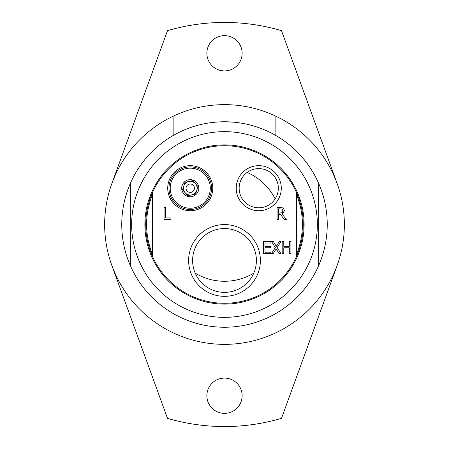 <?xml version="1.0" encoding="UTF-8"?>
<svg xmlns="http://www.w3.org/2000/svg" width="449" height="449" viewBox="0 0 449 449"><rect width="100%" height="100%" fill="white"/><g stroke="black" fill="none" stroke-linecap="round" stroke-linejoin="round"><path stroke-width="0.67" d="M253.764 273.155A56.782 56.782 0 0 1 195.236 273.155M247.124 172.422A56.782 56.782 0 0 1 275.175 198.885M193.367 185.381A4.198 4.198 0 0 1 191.134 192.307A4.198 4.198 0 0 1 186.256 186.907A4.198 4.198 0 0 1 193.367 185.381M192.599 260.459A31.901 31.901 0 0 1 224.5 228.558A31.901 31.901 0 0 1 256.401 260.459A31.901 31.901 0 0 1 224.5 292.361A31.901 31.901 0 0 1 192.599 260.459M318.678 183.439L318.678 265.561A102.737 102.737 0 0 0 224.5 121.763A102.737 102.737 0 0 0 130.322 265.561L130.322 183.439L130.322 265.561A102.737 102.737 0 0 0 318.678 265.561L318.678 183.439M220.897 121.825L215.082 122.195M233.918 122.195L224.5 121.763M211.535 188.198A21.277 21.277 0 0 1 184.404 208.656A21.277 21.277 0 0 1 172.192 176.945A21.277 21.277 0 0 1 211.535 188.198M205.114 174.768A20.031 20.031 0 0 1 194.456 207.786A20.031 20.031 0 0 1 171.192 182.047A20.031 20.031 0 0 1 205.114 174.768M188.816 181.503A6.847 6.847 0 0 1 195.337 183.607A6.847 6.847 0 0 0 188.816 181.503L184.949 182.333L183.736 186.094A6.847 6.847 0 0 1 188.816 181.503L192.683 180.672L195.337 183.607A6.847 6.847 0 0 1 196.774 190.303A6.847 6.847 0 0 0 195.337 183.607L197.987 186.537L196.774 190.303A6.847 6.847 0 0 1 185.173 192.795A6.847 6.847 0 0 1 183.736 186.094L182.524 189.86L187.828 195.725L195.556 194.063L196.774 190.303M183.905 193.94A8.559 8.559 0 0 1 184.511 181.851A8.559 8.559 0 0 1 196.606 182.457A8.559 8.559 0 0 1 195.994 194.552A8.559 8.559 0 0 1 183.905 193.94M260.381 260.459A35.881 35.881 0 0 0 206.557 229.383A35.881 35.881 0 0 0 206.557 291.53A35.881 35.881 0 0 0 260.381 260.459M296.419 256.626L296.419 192.374A78.766 78.766 0 0 0 152.581 192.374L152.581 256.626A78.766 78.766 0 0 0 296.419 256.626A78.766 78.766 0 0 0 296.419 192.374M281.276 188.198A22.529 22.529 0 0 0 247.483 168.689A22.529 22.529 0 0 0 247.483 207.707A22.529 22.529 0 0 0 281.276 188.198M290.901 253.606L289.308 253.606L289.308 247.741L283.79 247.741L283.79 253.606L282.197 253.606L282.197 241.624L283.79 241.624L283.79 246.321L289.308 246.321L289.308 241.624L290.901 241.624L290.901 253.606M280.917 253.606L279.093 253.606L276.174 248.83L273.205 253.606L271.488 253.606L275.304 247.607L271.6 241.624L273.43 241.624L276.281 246.316L279.199 241.624L280.917 241.624L277.168 247.528L280.917 253.606M263.383 253.606L263.383 241.624L270.882 241.624L270.882 243.044L264.977 243.044L264.977 246.321L270.483 246.321L270.483 247.741L264.977 247.741L264.977 252.192L270.882 252.192L270.882 253.606L263.383 253.606M171.018 219.365L164.07 219.365L164.07 207.376L165.664 207.376L165.664 217.945L171.018 217.945L171.018 219.365M286.361 219.365L284.29 219.365L280.502 214.594L278.677 214.594L278.677 219.365L277.084 219.365L277.084 207.376L280.17 207.376L283.224 208.01L284.582 210.632L282.095 214.145L286.361 219.365M212.781 188.198A22.529 22.529 0 0 0 178.988 168.689A22.529 22.529 0 0 0 178.988 207.707A22.529 22.529 0 0 0 212.781 188.198M239.149 188.198A19.599 19.599 0 0 1 258.747 168.605A19.599 19.599 0 0 1 278.341 188.198A19.599 19.599 0 0 1 258.747 207.797A19.599 19.599 0 0 1 239.149 188.198M282.921 210.755L282.163 209.167L278.677 208.757L278.677 213.264L282.241 212.641L282.921 210.755M296.419 254.465A77.907 77.907 0 0 0 296.419 194.535M152.581 194.535A77.907 77.907 0 0 0 152.581 254.465M152.581 192.374A78.766 78.766 0 0 0 152.581 256.626M224.5 131.647A92.853 92.853 0 0 0 131.647 224.5A92.853 92.853 0 0 0 224.5 317.353A92.853 92.853 0 0 0 317.353 224.5A92.853 92.853 0 0 0 224.5 131.647M224.5 144.881A79.619 79.619 0 0 0 144.881 224.5A79.619 79.619 0 0 0 224.5 304.119A79.619 79.619 0 0 0 304.119 224.5A79.619 79.619 0 0 0 224.5 144.881M173.129 135.525L173.129 116.207A119.861 119.861 0 0 1 275.871 116.207L275.871 135.525M173.129 116.207A119.861 119.861 0 0 0 224.5 344.361A119.861 119.861 0 0 0 275.871 116.207M206.866 395.726A17.634 17.634 0 0 1 224.5 378.092A17.634 17.634 0 0 1 242.134 395.726A17.634 17.634 0 0 1 224.5 413.366A17.634 17.634 0 0 1 206.866 395.726M206.866 53.274A17.634 17.634 0 0 1 224.5 35.634A17.634 17.634 0 0 1 242.134 53.274A17.634 17.634 0 0 1 224.5 70.908A17.634 17.634 0 0 1 206.866 53.274M111.868 265.494L167.499 418.345A202.05 202.05 0 0 0 281.501 418.345L337.132 265.494M337.132 183.506L281.501 30.655A202.05 202.05 0 0 0 167.499 30.655L111.868 183.506"/></g></svg>
